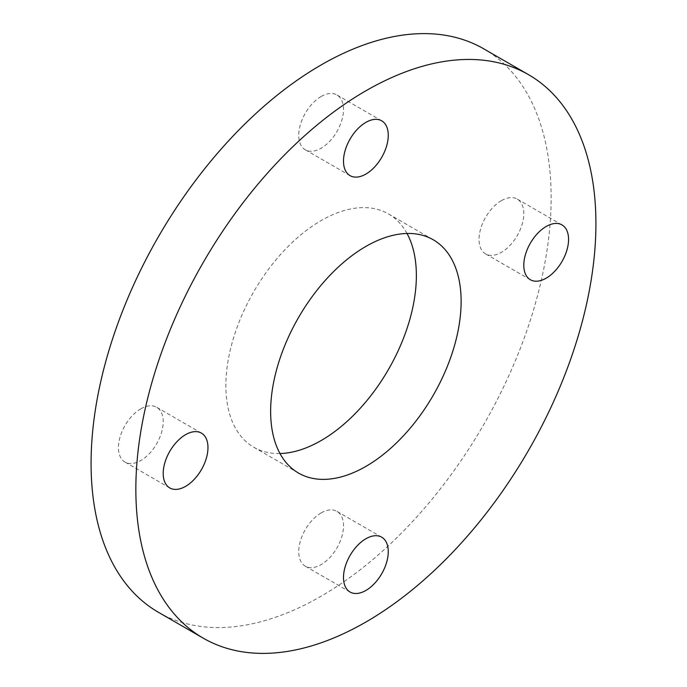 <?xml version="1.0" encoding="UTF-8"?>
<svg xmlns="http://www.w3.org/2000/svg" width="687" height="687" viewBox="0 0 687 687"><rect width="100%" height="100%" fill="white"/><g stroke="black" fill="none" stroke-linecap="round" stroke-linejoin="round"><path stroke-width="0.52" stroke-dasharray="3.44 2.58" d="M140.818 408.825A31.654 18.274 -60 0 1 156.645 407.262A31.654 18.274 -60 0 1 161.497 432.621A31.654 18.274 -60 0 1 140.818 460.513A31.654 18.274 -60 0 1 124.991 462.085A31.654 18.274 -60 0 1 120.139 436.717A31.654 18.274 -60 0 1 140.818 408.825M321.121 96.541A31.654 18.274 -60 0 1 336.948 94.978A31.654 18.274 -60 0 1 341.8 120.337A31.654 18.274 -60 0 1 321.121 148.229A31.654 18.274 -60 0 1 305.294 149.8A31.654 18.274 -60 0 1 300.442 124.433A31.654 18.274 -60 0 1 321.121 96.541M501.416 200.638A31.654 18.274 -60 0 1 517.242 199.075A31.654 18.274 -60 0 1 522.094 224.434A31.654 18.274 -60 0 1 501.416 252.327A31.654 18.274 -60 0 1 485.589 253.898A31.654 18.274 -60 0 1 480.737 228.531A31.654 18.274 -60 0 1 501.416 200.638M321.121 512.923A31.654 18.274 -60 0 1 336.948 511.36A31.654 18.274 -60 0 1 341.8 536.719A31.654 18.274 -60 0 1 321.121 564.611A31.654 18.274 -60 0 1 305.294 566.182A31.654 18.274 -60 0 1 300.442 540.815A31.654 18.274 -60 0 1 321.121 512.923M407.022 233.477A134.704 77.768 120 0 0 388.464 213.923A134.704 77.768 120 0 0 321.121 220.596A134.704 77.768 120 0 0 233.125 339.292A134.704 77.768 120 0 0 253.769 447.228A134.704 77.768 120 0 0 279.978 453.523M158.457 612.315A325.32 187.826 120 0 0 321.121 596.204A325.32 187.826 120 0 0 533.644 309.528A325.32 187.826 120 0 0 483.777 48.846M201.411 433.102L156.645 407.262M381.706 120.818L336.948 94.978M562.009 224.915L517.242 199.075M381.706 537.2L336.948 511.36M388.464 213.923L433.231 239.772M253.769 447.228L298.536 473.077M350.052 592.022L305.294 566.182M530.355 279.738L485.589 253.898M350.052 175.64L305.294 149.8M169.758 487.925L124.991 462.085"/><path stroke-width="1.03" d="M185.584 434.673A31.654 18.274 -60 0 1 201.411 433.102A31.654 18.274 -60 0 1 206.263 458.469A31.654 18.274 -60 0 1 185.584 486.362A31.654 18.274 -60 0 1 169.758 487.925A31.654 18.274 -60 0 1 164.906 462.566A31.654 18.274 -60 0 1 185.584 434.673M365.879 122.389A31.654 18.274 -60 0 1 381.706 120.818A31.654 18.274 -60 0 1 386.558 146.185A31.654 18.274 -60 0 1 365.879 174.077A31.654 18.274 -60 0 1 350.052 175.64A31.654 18.274 -60 0 1 345.2 150.281A31.654 18.274 -60 0 1 365.879 122.389M546.182 226.487A31.654 18.274 -60 0 1 562.009 224.915A31.654 18.274 -60 0 1 566.861 250.283A31.654 18.274 -60 0 1 546.182 278.175A31.654 18.274 -60 0 1 530.355 279.738A31.654 18.274 -60 0 1 525.503 254.379A31.654 18.274 -60 0 1 546.182 226.487M365.879 538.771A31.654 18.274 -60 0 1 381.706 537.2A31.654 18.274 -60 0 1 386.558 562.567A31.654 18.274 -60 0 1 365.879 590.459A31.654 18.274 -60 0 1 350.052 592.022A31.654 18.274 -60 0 1 345.2 566.663A31.654 18.274 -60 0 1 365.879 538.771M365.879 466.404A134.704 77.768 120 0 0 453.875 347.708A134.704 77.768 120 0 0 433.231 239.772A134.704 77.768 120 0 0 365.879 246.435A134.704 77.768 120 0 0 277.883 365.14A134.704 77.768 120 0 0 298.536 473.077A134.704 77.768 120 0 0 365.879 466.404M279.978 453.523A134.704 77.768 120 0 0 321.121 440.565A134.704 77.768 120 0 0 407.022 233.477M528.543 74.685L483.777 48.846A325.32 187.826 120 0 0 321.121 64.956A325.32 187.826 120 0 0 108.589 351.632A325.32 187.826 120 0 0 158.457 612.315L203.223 638.154A325.32 187.826 120 0 0 365.879 622.044A325.32 187.826 120 0 0 578.411 335.368A325.32 187.826 120 0 0 528.543 74.685A325.32 187.826 120 0 0 365.879 90.796A325.32 187.826 120 0 0 153.356 377.472A325.32 187.826 120 0 0 203.223 638.154"/></g></svg>
